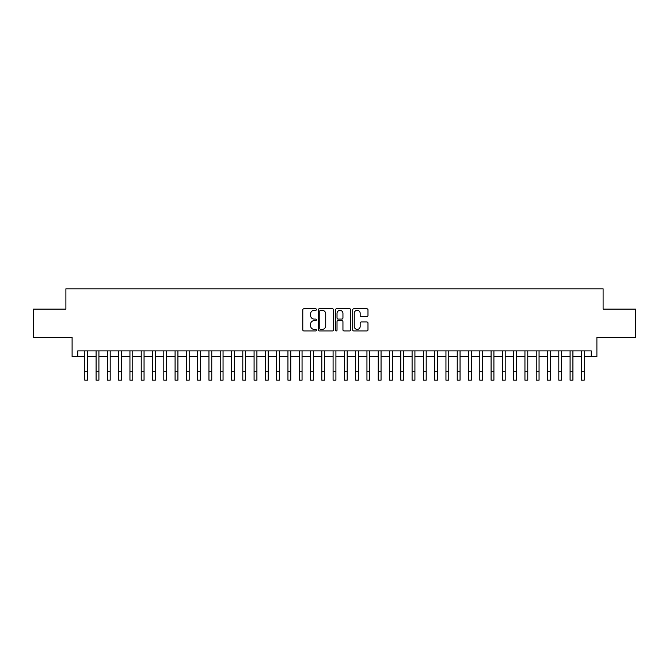 <?xml version="1.0" encoding="UTF-8"?>
<svg xmlns="http://www.w3.org/2000/svg" width="669" height="669" viewBox="0 0 669 669"><rect width="100%" height="100%" fill="white"/><g stroke="black" fill="none" stroke-linecap="round" stroke-linejoin="round"><path stroke-width="1" d="M316.445 309.555A0.778 0.778 0 0 0 315.668 308.777L303.902 308.777A1.104 1.104 0 0 0 302.789 309.889L302.789 329.825A1.104 1.104 0 0 0 303.902 330.938L315.668 330.938A0.778 0.778 0 0 0 316.445 330.16A0.778 0.778 0 0 0 315.668 329.382L314.146 329.382A3.546 3.546 0 0 1 310.6 325.836L310.6 324.181A3.546 3.546 0 0 1 314.146 320.635L315.668 320.635A0.778 0.778 0 0 0 316.445 319.857A0.778 0.778 0 0 0 315.668 319.08L314.146 319.08A3.546 3.546 0 0 1 310.6 315.534L310.6 313.878A3.546 3.546 0 0 1 314.146 310.332L315.668 310.332A0.778 0.778 0 0 0 316.445 309.555M366.871 316.588A1.104 1.104 0 0 0 367.983 315.484L367.983 309.889A1.104 1.104 0 0 0 366.871 308.777L353.801 308.777A1.104 1.104 0 0 0 352.697 309.889L352.697 329.825A1.104 1.104 0 0 0 353.801 330.938L366.871 330.938A1.104 1.104 0 0 0 367.983 329.825L367.983 323.068A1.104 1.104 0 0 0 366.871 321.965L361.277 321.965A1.104 1.104 0 0 0 360.173 323.068L360.173 326.422A2.96 2.96 0 0 1 357.213 329.382A2.96 2.96 0 0 1 354.244 326.422L354.244 313.293A2.96 2.96 0 0 1 357.213 310.332A2.96 2.96 0 0 1 360.173 313.293L360.173 315.484A1.104 1.104 0 0 0 361.277 316.588L366.871 316.588M77.746 356.535L77.746 350.891L591.254 350.891L591.254 356.535L596.899 356.535L596.899 337.352L635.55 337.352L635.55 309.137L603.104 309.137L603.104 288.824L65.897 288.824L65.897 309.137L33.45 309.137L33.45 337.352L72.101 337.352L72.101 356.535L84.804 356.535M333.53 309.889A1.104 1.104 0 0 0 332.426 308.777L319.347 308.777A1.104 1.104 0 0 0 318.243 309.889L318.243 329.825A1.104 1.104 0 0 0 319.347 330.938L332.426 330.938A1.104 1.104 0 0 0 333.53 329.825L333.53 309.889M336.574 308.777L349.653 308.777A1.104 1.104 0 0 1 350.757 309.889L350.757 329.825A1.104 1.104 0 0 1 349.653 330.938L344.058 330.938A1.104 1.104 0 0 1 342.946 329.825L342.946 321.739A1.104 1.104 0 0 0 341.842 320.635L338.129 320.635A1.104 1.104 0 0 0 337.017 321.739L337.017 330.16A0.778 0.778 0 0 1 336.248 330.938A0.778 0.778 0 0 1 335.47 330.16L335.47 309.889A1.104 1.104 0 0 1 336.574 308.777M87.622 356.535L96.085 356.535M98.912 356.535L107.375 356.535M110.193 356.535L118.656 356.535M121.482 356.535L129.945 356.535M132.763 356.535L141.226 356.535M144.052 356.535L152.515 356.535M155.333 356.535L163.805 356.535M166.623 356.535L175.086 356.535M177.912 356.535L186.375 356.535M189.193 356.535L197.656 356.535M200.483 356.535L208.945 356.535M211.764 356.535L220.235 356.535M223.053 356.535L231.516 356.535M234.334 356.535L242.805 356.535M245.623 356.535L254.086 356.535M256.913 356.535L265.376 356.535M268.194 356.535L276.657 356.535M279.483 356.535L287.946 356.535M290.764 356.535L299.235 356.535M302.053 356.535L310.516 356.535M313.343 356.535L321.806 356.535M324.624 356.535L333.087 356.535M335.913 356.535L344.376 356.535M347.194 356.535L355.657 356.535M358.484 356.535L366.947 356.535M369.765 356.535L378.236 356.535M381.054 356.535L389.517 356.535M392.343 356.535L400.806 356.535M403.624 356.535L412.087 356.535M414.914 356.535L423.377 356.535M426.195 356.535L434.666 356.535M437.484 356.535L445.947 356.535M448.765 356.535L457.236 356.535M460.055 356.535L468.517 356.535M471.344 356.535L479.807 356.535M482.625 356.535L491.088 356.535M493.914 356.535L502.377 356.535M505.195 356.535L513.667 356.535M516.485 356.535L524.948 356.535M527.774 356.535L536.237 356.535M539.055 356.535L547.518 356.535M550.344 356.535L558.807 356.535M561.626 356.535L570.088 356.535M572.915 356.535L581.378 356.535M584.196 356.535L591.254 356.535M320.568 310.332A0.778 0.778 0 0 0 319.79 311.102L319.79 328.604A0.778 0.778 0 0 0 320.568 329.382L322.174 329.382A3.546 3.546 0 0 0 325.719 325.836L325.719 313.878A3.546 3.546 0 0 0 322.174 310.332L320.568 310.332M342.946 313.351A2.96 2.96 0 0 0 339.986 310.383A2.96 2.96 0 0 0 337.017 313.351L337.017 317.976A1.104 1.104 0 0 0 338.129 319.08L341.842 319.08A1.104 1.104 0 0 0 342.946 317.976L342.946 313.351M84.804 371.713L87.622 371.713L87.622 380.176L84.804 380.176L84.804 350.891M87.622 371.713L87.622 350.891M96.085 371.713L98.912 371.713L98.912 380.176L96.085 380.176L96.085 350.891M98.912 371.713L98.912 350.891M107.375 371.713L110.193 371.713L110.193 380.176L107.375 380.176L107.375 350.891M110.193 371.713L110.193 350.891M118.656 371.713L121.482 371.713L121.482 380.176L118.656 380.176L118.656 350.891M121.482 371.713L121.482 350.891M129.945 371.713L132.763 371.713L132.763 380.176L129.945 380.176L129.945 350.891M132.763 371.713L132.763 350.891M141.226 371.713L144.052 371.713L144.052 380.176L141.226 380.176L141.226 350.891M144.052 371.713L144.052 350.891M152.515 371.713L155.333 371.713L155.333 380.176L152.515 380.176L152.515 350.891M155.333 371.713L155.333 350.891M163.805 371.713L166.623 371.713L166.623 380.176L163.805 380.176L163.805 350.891M166.623 371.713L166.623 350.891M175.086 371.713L177.912 371.713L177.912 380.176L175.086 380.176L175.086 350.891M177.912 371.713L177.912 350.891M186.375 371.713L189.193 371.713L189.193 380.176L186.375 380.176L186.375 350.891M189.193 371.713L189.193 350.891M197.656 371.713L200.483 371.713L200.483 380.176L197.656 380.176L197.656 350.891M200.483 371.713L200.483 350.891M208.945 371.713L211.764 371.713L211.764 380.176L208.945 380.176L208.945 350.891M211.764 371.713L211.764 350.891M220.235 371.713L223.053 371.713L223.053 380.176L220.235 380.176L220.235 350.891M223.053 371.713L223.053 350.891M231.516 371.713L234.334 371.713L234.334 380.176L231.516 380.176L231.516 350.891M234.334 371.713L234.334 350.891M242.805 371.713L245.623 371.713L245.623 380.176L242.805 380.176L242.805 350.891M245.623 371.713L245.623 350.891M254.086 371.713L256.913 371.713L256.913 380.176L254.086 380.176L254.086 350.891M256.913 371.713L256.913 350.891M265.376 371.713L268.194 371.713L268.194 380.176L265.376 380.176L265.376 350.891M268.194 371.713L268.194 350.891M276.657 371.713L279.483 371.713L279.483 380.176L276.657 380.176L276.657 350.891M279.483 371.713L279.483 350.891M287.946 371.713L290.764 371.713L290.764 380.176L287.946 380.176L287.946 350.891M290.764 371.713L290.764 350.891M299.235 371.713L302.053 371.713L302.053 380.176L299.235 380.176L299.235 350.891M302.053 371.713L302.053 350.891M310.516 371.713L313.343 371.713L313.343 380.176L310.516 380.176L310.516 350.891M313.343 371.713L313.343 350.891M321.806 371.713L324.624 371.713L324.624 380.176L321.806 380.176L321.806 350.891M324.624 371.713L324.624 350.891M333.087 371.713L335.913 371.713L335.913 380.176L333.087 380.176L333.087 350.891M335.913 371.713L335.913 350.891M344.376 371.713L347.194 371.713L347.194 380.176L344.376 380.176L344.376 350.891M347.194 371.713L347.194 350.891M355.657 371.713L358.484 371.713L358.484 380.176L355.657 380.176L355.657 350.891M358.484 371.713L358.484 350.891M366.947 371.713L369.765 371.713L369.765 380.176L366.947 380.176L366.947 350.891M369.765 371.713L369.765 350.891M378.236 371.713L381.054 371.713L381.054 380.176L378.236 380.176L378.236 350.891M381.054 371.713L381.054 350.891M389.517 371.713L392.343 371.713L392.343 380.176L389.517 380.176L389.517 350.891M392.343 371.713L392.343 350.891M400.806 371.713L403.624 371.713L403.624 380.176L400.806 380.176L400.806 350.891M403.624 371.713L403.624 350.891M412.087 371.713L414.914 371.713L414.914 380.176L412.087 380.176L412.087 350.891M414.914 371.713L414.914 350.891M423.377 371.713L426.195 371.713L426.195 380.176L423.377 380.176L423.377 350.891M426.195 371.713L426.195 350.891M434.666 371.713L437.484 371.713L437.484 380.176L434.666 380.176L434.666 350.891M437.484 371.713L437.484 350.891M445.947 371.713L448.765 371.713L448.765 380.176L445.947 380.176L445.947 350.891M448.765 371.713L448.765 350.891M457.236 371.713L460.055 371.713L460.055 380.176L457.236 380.176L457.236 350.891M460.055 371.713L460.055 350.891M468.517 371.713L471.344 371.713L471.344 380.176L468.517 380.176L468.517 350.891M471.344 371.713L471.344 350.891M479.807 371.713L482.625 371.713L482.625 380.176L479.807 380.176L479.807 350.891M482.625 371.713L482.625 350.891M491.088 371.713L493.914 371.713L493.914 380.176L491.088 380.176L491.088 350.891M493.914 371.713L493.914 350.891M502.377 371.713L505.195 371.713L505.195 380.176L502.377 380.176L502.377 350.891M505.195 371.713L505.195 350.891M513.667 371.713L516.485 371.713L516.485 380.176L513.667 380.176L513.667 350.891M516.485 371.713L516.485 350.891M524.948 371.713L527.774 371.713L527.774 380.176L524.948 380.176L524.948 350.891M527.774 371.713L527.774 350.891M536.237 371.713L539.055 371.713L539.055 380.176L536.237 380.176L536.237 350.891M539.055 371.713L539.055 350.891M547.518 371.713L550.344 371.713L550.344 380.176L547.518 380.176L547.518 350.891M550.344 371.713L550.344 350.891M558.807 371.713L561.626 371.713L561.626 380.176L558.807 380.176L558.807 350.891M561.626 371.713L561.626 350.891M570.088 371.713L572.915 371.713L572.915 380.176L570.088 380.176L570.088 350.891M572.915 371.713L572.915 350.891M581.378 371.713L584.196 371.713L584.196 380.176L581.378 380.176L581.378 350.891M584.196 371.713L584.196 350.891"/></g></svg>
